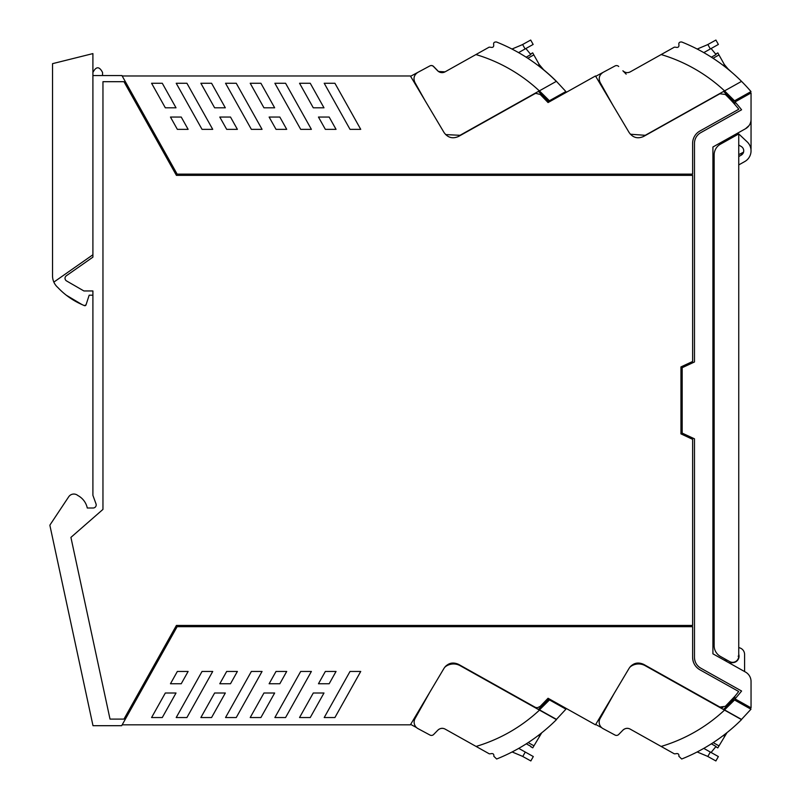 <?xml version="1.0" encoding="UTF-8"?>
<svg xmlns="http://www.w3.org/2000/svg" width="801" height="801" viewBox="0 0 801 801"><rect width="100%" height="100%" fill="white"/><g stroke="black" fill="none" stroke-linecap="round" stroke-linejoin="round"><path stroke-width="1.2" d="M89.171 295.189L86.027 304.861L89.171 295.189L92.906 295.189L92.906 290.953L92.906 495.348L96.01 503.879A3.074 3.074 0 0 1 93.116 508.004L87.279 508.004A18.443 18.443 0 0 0 77.827 495.509A6.178 6.178 0 0 0 68.686 496.81L50.133 524.735A1.232 1.232 0 0 0 49.952 525.676L92.996 725.696L121.682 725.696L177.131 626.682L692.625 626.682L692.625 657.421A14.148 14.148 0 0 0 699.864 669.766C695.228 666.953 692.815 662.838 692.625 657.421C692.815 662.838 695.228 666.953 699.864 669.766L738.692 691.503A158.738 158.738 0 0 1 734.897 696.259A1.842 1.842 0 0 0 735.388 699.083L751.048 707.844L751.048 681.481A10.763 10.763 0 0 0 745.541 672.089L712.92 653.816L712.92 146.984L745.541 128.721A10.763 10.763 0 0 0 751.048 119.329L751.048 92.956L735.388 101.727A1.842 1.842 0 0 0 734.897 104.551A158.708 158.708 0 0 1 738.812 109.226A158.698 158.698 0 0 0 734.897 104.551L734.627 102.548L733.125 102.548M697.461 665.461A12.305 12.305 0 0 0 700.765 668.154C696.73 665.711 694.637 662.137 694.477 657.421A12.305 12.305 0 0 0 695.208 661.616M92.906 75.544L121.932 75.544L177.131 174.127L692.625 174.127L692.625 143.379A14.148 14.148 0 0 1 699.864 131.044L738.812 109.226M92.906 257.151L92.906 254.758L53.847 282.102A15.369 15.369 0 0 1 52.536 275.884L52.536 63.659L92.906 53.597L92.906 257.151L66.333 275.764A3.074 3.074 0 0 0 66.553 280.941L83.895 290.953L92.906 290.953M99.594 512.34A9.842 9.842 0 0 0 99.624 512.31L70.919 537.391L110.017 719.108L123.965 719.108L176.41 625.451L692.625 625.451L692.625 439.328L680.95 433.882L680.95 366.918L692.625 361.471L692.625 175.359L176.41 175.359L123.965 81.692L102.959 81.692L102.959 509.396L99.624 512.31M735.038 698.822A158.728 158.728 0 0 0 741.586 691.013L700.765 668.154M694.477 657.421L694.477 438.828L682.172 433.101L682.172 367.709L694.477 361.972L694.477 143.379A12.295 12.295 0 0 1 700.765 132.656L741.586 109.787A158.728 158.728 0 0 0 735.038 101.977M122.173 75.975L410.402 75.975L444.064 132.555C447.859 137.752 452.695 139.054 458.572 136.44L534.788 93.757L535.779 93.347L540.244 94.468L548.054 102.548L595.483 75.975L629.145 132.555C632.94 137.752 637.766 139.054 643.654 136.44L719.869 93.757L725.326 94.468A158.708 158.708 0 0 1 734.897 104.551M734.897 696.259L734.627 698.262L733.125 698.262L734.897 696.259L725.326 706.342L719.869 707.043L643.654 664.359C637.766 661.756 632.94 663.048 629.145 668.244L595.483 724.825L548.054 698.262L540.244 706.342L537.831 707.563A4.626 4.626 0 0 1 534.607 706.943L458.572 664.359C452.695 661.756 447.859 663.048 444.064 668.244L410.402 724.825L122.173 724.825M313.281 107.805L323.984 107.805L310.237 83.254L299.534 83.254L313.281 107.805M188.125 129.351L181.236 117.046L170.463 117.046L177.351 129.351L188.125 129.351M176.21 83.254L186.913 83.254L212.726 129.351L202.032 129.351L176.21 83.254M200.871 83.254L211.574 83.254L225.321 107.805L214.618 107.805L200.871 83.254M360.73 129.351L334.908 83.254L324.205 83.254L350.027 129.351L360.73 129.351M276.025 129.351L286.718 129.351L279.829 117.046L269.126 117.046L276.025 129.351M263.95 107.805L274.653 107.805L260.906 83.254L250.202 83.254L263.95 107.805M325.356 129.351L336.05 129.351L329.161 117.046L318.458 117.046L325.356 129.351M237.386 129.351L230.498 117.046L219.794 117.046L226.683 129.351L237.386 129.351M165.326 107.805L176.02 107.805L162.283 83.254L151.579 83.254L165.326 107.805M251.364 129.351L262.057 129.351L236.245 83.254L225.542 83.254L251.364 129.351M274.873 83.254L300.695 129.351L311.389 129.351L285.577 83.254L274.873 83.254M92.906 72.47C96.12 66.243 99.344 66.243 102.558 72.47L102.558 75.544M212.726 671.448L186.913 717.546L176.21 717.546L202.032 671.448L212.726 671.448M165.326 693.005L151.579 717.546L162.283 717.546L176.02 693.005L165.326 693.005M188.125 671.448L177.351 671.448L170.463 683.754L181.236 683.754L188.125 671.448M350.027 671.448L360.73 671.448L334.908 717.546L324.205 717.546L350.027 671.448M318.458 683.754L329.161 683.754L336.05 671.448L325.356 671.448L318.458 683.754M323.984 693.005L310.237 717.546L299.534 717.546L313.281 693.005L323.984 693.005M219.794 683.754L226.683 671.448L237.386 671.448L230.498 683.754L219.794 683.754M200.871 717.546L214.618 693.005L225.321 693.005L211.574 717.546L200.871 717.546M274.873 717.546L300.695 671.448L311.389 671.448L285.577 717.546L274.873 717.546M269.126 683.754L276.025 671.448L286.718 671.448L279.829 683.754L269.126 683.754M250.202 717.546L263.95 693.005L274.653 693.005L260.906 717.546L250.202 717.546M225.542 717.546L251.364 671.448L262.057 671.448L236.245 717.546L225.542 717.546M750.978 149.557A12.295 12.295 0 0 0 751.048 148.305L751.048 119.349M745.541 128.721L749.005 125.637M458.572 664.359L451.524 663.138M446.447 665.461L444.775 667.193A13.527 13.527 0 0 1 460.164 665.691L556.475 719.628A178.323 178.323 0 0 1 543.689 731.213M643.654 664.359L636.605 663.138M631.528 665.461L629.926 667.113A13.527 13.527 0 0 1 645.205 665.691L741.526 719.628A178.323 178.323 0 0 1 728.74 731.213M722.892 707.563L719.869 707.043M743.568 152.12L738.742 154.663L738.742 153.101M743.568 152.11L740.975 154.032M729.591 661.556A6.148 6.148 0 0 0 738.742 656.189L738.742 133.927L720.439 144.18A12.295 12.295 0 0 0 714.152 154.913L714.152 645.706A12.295 12.295 0 0 0 720.439 656.43L729.591 661.556L726.447 659.794L726.447 661.396L725.115 660.645L725.115 659.053M726.447 140.816L726.447 139.404M738.132 656.189L738.742 656.189L738.742 658.162A6.458 6.458 0 0 0 738.742 654.227A6.458 6.458 0 0 1 733.155 662.627L729.25 662.968M738.742 647.639A6.919 6.919 0 0 1 744.59 654.477L744.59 671.548M733.155 662.627A6.458 6.458 0 0 0 734.567 662.337L732.595 662.337M727.889 95.539A158.638 158.638 0 0 0 723.613 91.414L733.456 101.407L751.008 91.574A178.323 178.323 0 0 0 741.546 81.372L724.555 90.883L734.547 100.796M733.456 101.407L732.555 101.907M668.144 50.643L630.287 71.85C627.573 73.161 625.1 72.801 622.878 70.778A6.148 6.148 0 0 0 630.287 71.85M626.172 74.153L622.878 70.778M618.712 66.503A3.074 3.074 0 0 0 615.058 65.942L595.694 76.335L612.785 105.051L600.139 82.473C598.317 78.298 599.298 74.924 603.083 72.37L615.058 65.942L603.083 72.37M728.86 69.867L730.212 70.999M734.337 74.563L734.918 75.084M731.894 72.42L726.297 67.364L724.334 64.511L728.76 69.787M734.337 74.573L735.108 75.264M735.488 75.604L734.347 74.573M723.163 65.382L724.424 64.671A18.453 18.453 0 0 0 728.68 69.727M724.424 64.671L717.826 52.896L715.673 54.098M741.546 81.372A178.323 178.323 0 0 0 681.731 41.992C679.478 41.842 678.537 42.753 678.908 44.726C679.168 46.979 678.087 47.82 675.654 47.229L674.352 47.169L661.165 54.558A159.679 159.679 0 0 1 724.555 90.883L645.236 135.309L630.367 134.228M711.378 57.181L716.054 54.568L711.108 48.521M710.337 48.951L718.377 44.445L715.914 40.05L707.844 44.516L710.337 48.951L703.799 52.616M697.19 49.041L706.262 45.236A30.748 30.748 0 0 0 707.844 44.516M542.748 95.489A158.638 158.638 0 0 0 538.472 91.364L548.315 101.357L547.423 101.857M445.616 134.578L460.004 135.309L556.315 81.372A178.323 178.323 0 0 0 496.5 41.992C494.247 41.842 493.306 42.753 493.676 44.726C493.937 46.979 492.855 47.82 490.432 47.229L489.131 47.169L445.056 71.85L438.467 71.479L433.571 66.453A3.074 3.074 0 0 0 429.907 65.892L410.583 76.275M548.315 101.357L565.866 91.534L556.405 81.322L538.472 91.364M539.413 90.843L549.406 100.756M556.405 81.322A178.323 178.323 0 0 0 543.619 69.747L545.101 70.969M537.942 65.382L539.283 64.631A18.453 18.453 0 0 0 543.619 69.747L539.193 64.47L543.619 69.747L541.156 67.314M530.442 54.108L532.685 52.846L530.442 54.108L532.685 52.846L539.283 64.631M550.347 75.554L543.619 69.747M539.323 90.883A159.679 159.679 0 0 0 475.934 54.558L482.923 50.643M425.161 100.776L414.908 82.473C413.086 78.298 414.067 74.924 417.852 72.37L429.827 65.942A3.074 3.074 0 0 1 433.481 66.503L437.646 70.778A6.148 6.148 0 0 0 445.056 71.85M526.147 57.181L530.823 54.568L525.877 48.521M525.106 48.951L533.156 44.445L530.693 40.05L522.612 44.516L525.106 48.951L518.567 52.616M511.959 49.041L521.03 45.236A30.748 30.748 0 0 0 522.612 44.516M732.555 698.893L750.978 709.215L741.526 719.418L723.593 709.376A158.638 158.638 0 0 0 727.859 705.25M601.701 727.688L595.694 724.464L614.227 693.326L600.109 718.527A7.379 7.379 0 0 0 603.063 728.63L615.028 735.058A3.074 3.074 0 0 0 618.682 734.497L622.848 730.222A6.148 6.148 0 0 1 630.257 729.15C627.664 727.759 625.191 728.119 622.848 730.222M723.593 709.376L733.426 699.383M724.535 709.906L734.517 699.994M723.303 735.498L724.394 736.119A18.453 18.453 0 0 1 726.988 732.635L717.796 747.894L715.764 746.752M728.66 731.273A178.323 178.323 0 0 1 726.988 732.625L726.277 733.426M741.526 719.628A178.323 178.323 0 0 1 681.701 759.008L678.878 756.274C679.138 754.021 678.057 753.18 675.633 753.771L674.332 753.831L630.257 729.15M668.124 750.357L661.135 746.442C685.065 739.233 706.202 727.118 724.535 710.117M615.028 735.058L603.063 728.63M715.643 746.892L711.088 752.479L715.693 746.842M711.358 743.819L716.024 746.432M718.357 756.555L715.894 760.95L718.357 756.555L703.769 748.384M715.894 760.95L707.824 756.484A30.748 30.748 0 0 0 706.232 755.764L697.16 751.959M547.524 698.842L565.937 709.155L556.475 719.358L538.542 709.316A158.638 158.638 0 0 0 542.818 705.19M416.49 727.548L410.653 724.404L429.736 692.334L415.068 718.527A7.379 7.379 0 0 0 418.012 728.63L429.987 735.058A3.074 3.074 0 0 0 433.641 734.497L437.807 730.222A6.148 6.148 0 0 1 445.216 729.15C442.613 727.759 440.149 728.119 437.807 730.222M538.542 709.316L548.385 699.323M539.484 709.846L549.476 699.934M538.302 735.468L539.353 736.059A18.453 18.453 0 0 1 541.726 732.795L532.755 747.834L530.753 746.712L532.755 747.834M543.609 731.273A178.323 178.323 0 0 1 541.736 732.795L541.226 733.376M556.475 719.628A178.323 178.323 0 0 1 496.66 759.008L493.837 756.274C494.097 754.021 493.015 753.18 490.592 753.771L489.291 753.831L445.216 729.15M483.083 750.357L476.094 746.442C500.024 739.233 521.161 727.118 539.484 710.117M429.987 735.058L418.012 728.63M526.307 743.819L530.983 746.432M512.119 751.959L521.191 755.764A30.748 30.748 0 0 1 522.773 756.484L530.843 760.95L533.316 756.555L518.728 748.384M738.132 659.523L738.132 658.873L738.132 659.523M738.742 133.927L747.173 141.867A12.295 12.295 0 0 1 744.75 161.552L738.742 164.916M738.742 156.545L741.185 155.174A4.996 4.996 0 0 0 741.325 146.543L738.742 144.981M53.847 282.102A15.369 15.369 0 0 0 57.822 287.489A15.369 15.369 0 0 1 56.931 286.648M86.027 304.861L84.365 305.612A1.232 1.232 0 0 0 86.027 304.861A1.232 1.232 0 0 1 84.365 305.612L81.962 304.55A73.782 73.782 0 0 1 57.822 287.489M81.962 304.55L66.263 295.189M725.115 140.155L725.115 141.567M713.05 58.263L718.978 54.949M527.819 58.263L533.826 54.899M713.2 742.627L718.948 745.841M707.824 756.484L710.307 752.049M528.199 742.597L533.907 745.791M522.773 756.484L525.266 752.049"/></g></svg>
